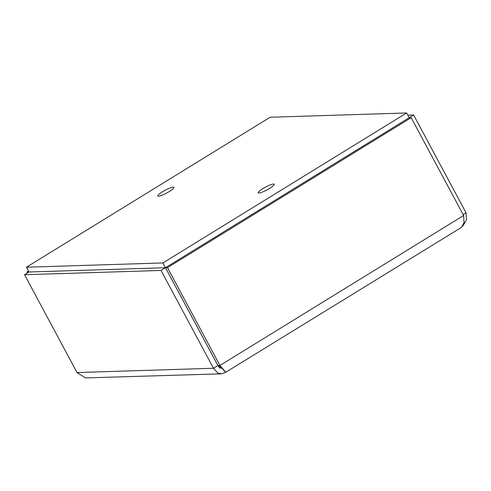 <?xml version="1.0" encoding="UTF-8"?>
<svg xmlns="http://www.w3.org/2000/svg" width="491" height="491" viewBox="0 0 491 491"><rect width="100%" height="100%" fill="white"/><g stroke="black" fill="none" stroke-linecap="round" stroke-linejoin="round"><path stroke-width="0.74" d="M221.306 373.841L85.483 377.917L77.001 372.54L24.55 274.721L28.981 271.996L165.455 267.718L413.6 115.011L407.806 115.195M28.509 271.112L26.974 272.057L28.981 271.989L26.422 267.221L162.895 262.943L406.616 112.967L409.169 117.742L411.176 117.674L463.627 215.5L464.044 222.65L461.454 227.388L225.449 372.417C226.099 372.675 224.258 370.361 219.919 365.476L167.468 267.65L411.176 117.674M26.974 272.057L27.447 272.935M24.55 274.721L161.023 270.443L165.455 267.718L167.468 267.65M162.895 262.943L217.912 365.537L213.475 368.262L217.746 373.05L221.3 373.817L225.449 372.417L225.16 371.871M161.023 270.443L213.475 368.262L77.001 372.54M221.877 368.207L219.612 367.943L217.906 365.537L219.796 366.66L217.912 365.537L219.919 365.476L463.627 215.5M462.792 226.093L466.45 220.005L466.051 212.836L413.6 115.011M463.154 214.616L466.051 212.836M262.857 188.642A9.133 1.571 151.8 0 1 274.242 184.223A9.133 1.571 151.8 0 1 266.932 189.919A9.133 1.571 151.8 0 1 258.143 192.853A9.133 1.571 151.8 0 1 262.857 188.642M162.503 191.785A9.133 1.571 151.8 0 1 173.888 187.366A9.133 1.571 151.8 0 1 166.584 193.067A9.133 1.571 151.8 0 1 157.789 196.001A9.133 1.571 151.8 0 1 162.503 191.785M406.616 112.967L270.136 117.245L26.422 267.221M219.796 366.66L221.993 368.311L225.038 371.644"/></g></svg>
